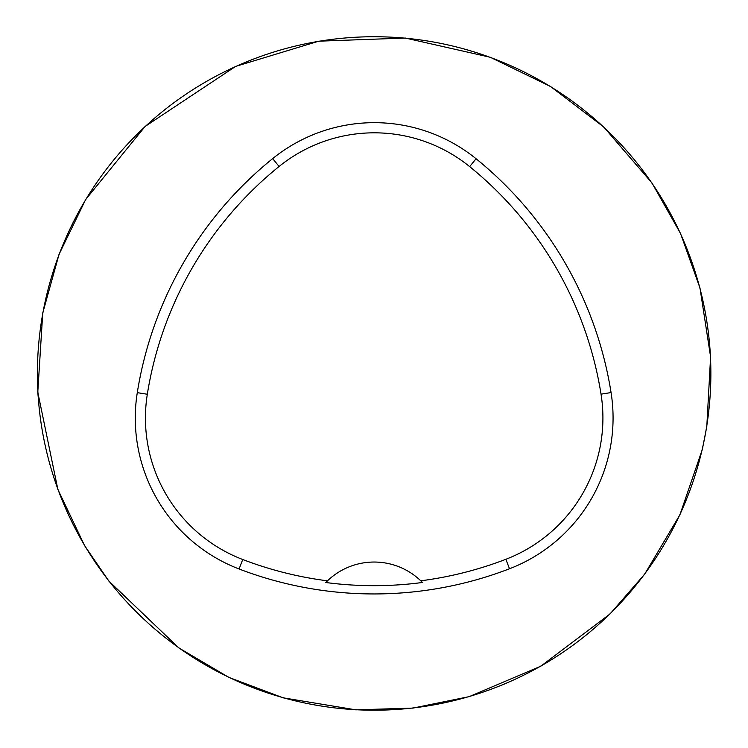 <?xml version="1.0" encoding="UTF-8"?>
<svg xmlns="http://www.w3.org/2000/svg" width="748" height="748" viewBox="0 0 748 748"><rect width="100%" height="100%" fill="white"/><g stroke="black" fill="none" stroke-linecap="round" stroke-linejoin="round"><path stroke-width="1.12" d="M311.28 42.655A336.74 336.74 0 0 1 708.234 331.429A336.74 336.74 0 0 1 395.196 709.553A336.74 336.74 0 0 1 37.4 373.467A336.74 336.74 0 0 1 311.28 42.655M137.286 392.653A377.142 377.142 0 0 1 272.693 158.595A161.633 161.633 0 0 1 476.065 158.735A377.142 377.142 0 0 1 611.069 392.569A161.633 161.633 0 0 1 509.51 568.76A377.142 377.142 0 0 1 239.098 568.994A161.633 161.633 0 0 1 137.286 392.653L147.319 394.252A366.997 366.997 0 0 1 279.079 166.486A151.479 151.479 0 0 1 469.669 166.617A366.997 366.997 0 0 1 601.037 394.159A151.479 151.479 0 0 1 505.863 559.289A366.997 366.997 0 0 1 420.769 580.803L422.461 582.477A67.348 67.348 0 0 0 421.04 581.056M147.319 394.252A151.479 151.479 0 0 0 242.726 559.513A366.997 366.997 0 0 0 327.465 580.831L325.782 582.505A368.867 368.867 0 0 0 422.461 582.477M327.465 580.831A67.348 67.348 0 0 1 420.769 580.803M327.203 581.093A67.348 67.348 0 0 0 325.782 582.505M37.783 392.176L42.748 313.001L59.055 254.311L85.665 199.529L145.084 126.477L235.685 66.376L318.798 41.177L405.388 38.055L490.333 57.287L550.481 86.459L603.701 126.954L652.004 183.036L680.512 233.432L699.978 287.999L710.6 356.88L706.804 426.519L702.316 449.473L679.913 514.792L644.711 574.127L610.097 613.874L540.832 666.188L469.164 696.65L412.952 708.104L355.824 709.843L283.155 697.819L228.841 677.379L178.875 647.955L108.806 581.009L84.589 545.619L57.858 489.416L37.783 392.176L39.092 407.174L37.727 391.129M279.079 166.486L272.693 158.595M469.669 166.617L476.065 158.735M601.037 394.159L611.069 392.569M505.863 559.289L509.51 568.76M242.726 559.513L239.098 568.994"/></g></svg>
